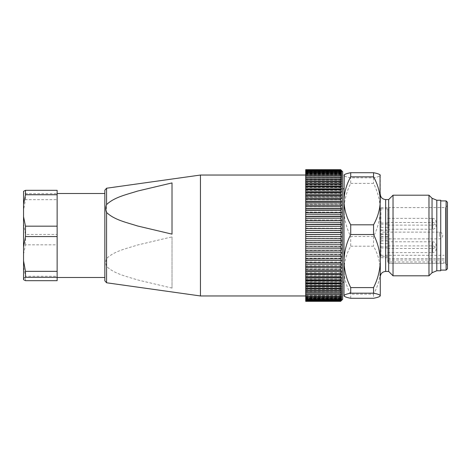 <?xml version="1.0" encoding="UTF-8"?>
<svg xmlns="http://www.w3.org/2000/svg" width="471" height="471" viewBox="0 0 471 471"><rect width="100%" height="100%" fill="white"/><g stroke="black" fill="none" stroke-linecap="round" stroke-linejoin="round"><path stroke-width="0.35" stroke-dasharray="2.35 1.77" d="M440.732 200.234L440.732 270.766M440.732 255.347L440.732 200.905L440.732 255.347M350.712 298.284L350.712 294.169C346.45 286.539 344.207 278.544 343.995 270.177L343.995 295.959M380.274 295.959L380.274 270.177C380.056 278.532 377.819 286.527 373.55 294.169L350.712 294.169M373.55 294.169L373.55 298.284M350.712 246.192L373.55 246.192C377.819 253.822 380.056 261.817 380.274 270.177L380.274 209.948C380.056 219.192 377.819 228.041 373.55 236.489L350.712 236.489C346.45 228.046 344.207 219.198 343.995 209.948L343.995 270.177C344.207 261.823 346.444 253.828 350.712 246.192L350.712 236.489M373.55 236.489L373.55 246.192M350.712 183.407L373.55 183.407C377.819 191.85 380.056 200.699 380.274 209.948L380.274 175.271C380.056 176.16 377.819 177.008 373.55 177.82L350.712 177.82C346.45 177.008 344.207 176.16 343.995 175.271L343.995 209.948C344.207 200.705 346.444 191.856 350.712 183.407L350.712 177.82M373.55 177.82L373.55 183.407M343.995 235.5L343.995 188.812L343.995 235.5M380.274 194.187L380.274 200.823M388.669 199.557L388.669 271.443M428.975 195.194L428.975 275.806M393.038 275.806L393.038 195.194M342.652 235.5L342.652 188.812L342.652 235.5M387.662 245.132L387.662 248.494L387.662 245.132M380.945 256.542L380.945 207.658L380.945 256.542L387.662 256.542L387.662 260.628L387.662 234.234L389.005 234.005L389.005 261.97L444.088 261.97L444.088 263.366L389.005 263.377L389.005 243.613L387.662 243.377L387.662 240.775L387.662 262.029L389.005 263.366L445.436 263.377L445.436 207.623L445.436 263.377L447.45 265.397L447.45 205.603L447.45 265.397M387.662 256.542L387.662 234.234M387.662 225.868L387.662 222.506L387.662 225.868M387.662 210.16L387.662 236.766L389.005 236.995L389.005 208.83L387.662 210.16L387.662 236.766M387.662 221.741L387.662 225.103L387.662 221.741M387.662 227.623L387.662 208.994L389.005 207.658L389.005 227.387L387.662 227.623L387.662 208.994M387.662 249.259L387.662 245.897L387.662 249.259M387.662 243.377L387.662 262.035L389.005 263.377M447.45 268.753L447.45 202.247M446.108 200.905L446.108 270.095M380.945 227.387L389.005 227.387M380.945 207.658L389.005 207.658M380.945 208.83L389.005 208.83M380.945 236.995L389.005 236.995M380.945 243.613L389.005 243.613M380.945 234.005L389.005 234.005M380.945 235.5L380.945 232.138L380.945 235.5M380.945 257.708L387.662 257.708M444.088 263.366L444.088 261.97M389.005 261.97L387.662 260.628M305.703 300.934L340.633 300.922L305.703 300.934L305.703 300.121L305.703 301.252L340.633 301.257L341.646 300.315L341.075 300.898M305.703 299.503L340.633 299.479L305.703 299.503L305.703 298.955L305.703 300.327L340.633 300.327L305.703 300.327L305.703 301.257L340.633 301.252L341.646 300.121L340.633 300.934M305.703 297.066L340.633 297.024L305.703 297.066L305.703 298.408L340.633 298.408L341.646 298.002L340.633 299.479M305.703 298.379L340.633 298.408M340.633 293.657L305.703 293.668L340.633 293.604L305.703 293.657L305.703 295.476L341.646 295.352L340.633 297.024M305.703 295.435L340.633 295.476M305.703 289.329L340.633 289.265L305.703 289.329L305.703 291.602L340.633 291.602L341.646 291.755L340.633 293.604M305.703 291.549L340.633 291.602M305.703 284.154L340.633 284.084L305.703 284.154L305.703 286.839L340.633 286.839L341.646 287.275L340.633 289.265M305.703 286.774L340.633 286.839M305.703 278.208L340.633 278.131L305.703 278.208L305.703 281.269L340.633 281.269L341.646 281.976L340.633 284.084M305.703 281.193L340.633 281.269M305.703 271.59L340.633 271.508L305.703 271.59L305.703 274.982L340.633 274.982L341.646 275.947L340.633 278.131M305.703 274.893L340.633 274.982M305.703 264.408L340.633 264.313L305.703 264.408L305.703 268.064L340.633 268.064L341.646 269.277L340.633 271.508M305.703 267.975L340.633 268.064M305.703 256.766L340.633 256.666L305.703 256.766L305.703 260.634L340.633 260.634L341.646 262.076L340.633 264.313M305.703 260.54L340.633 260.634M305.703 248.788L340.633 248.688L305.703 248.788L305.703 252.809L340.633 252.809L341.646 254.452L340.633 256.666M305.703 252.709L340.633 252.809M305.703 240.604L340.633 240.498L305.703 240.604L305.703 244.714L340.633 244.714L341.646 246.533L340.633 248.688M305.703 244.608L340.633 244.714M305.703 232.338L340.633 232.232L305.703 232.338L305.703 236.471L340.633 236.471L341.646 238.438L340.633 240.498M305.703 236.365L340.633 236.471M305.703 224.119L340.633 224.013L305.703 224.119L305.703 228.211L340.633 228.211L341.646 230.301L340.633 232.232M305.703 228.111L340.633 228.211M305.703 216.083L340.633 215.983L305.703 216.083L305.703 220.069L340.633 220.069L341.646 222.241L340.633 224.013M305.703 219.969L340.633 220.069M305.703 208.353L340.633 208.253L305.703 208.353L305.703 212.168L340.633 212.168L341.646 214.393L340.633 215.983M305.703 212.074L340.633 212.168M305.703 201.046L340.633 200.958L305.703 201.046L305.703 204.638L340.633 204.638L341.646 206.881L340.633 208.253M305.703 204.544L340.633 204.638M305.703 194.287L340.633 194.205L305.703 194.287L305.703 197.59L340.633 197.59L341.646 199.816L340.633 200.958M305.703 197.508L340.633 197.59M305.703 188.176L340.633 188.106L305.703 188.176L305.703 191.144L340.633 191.144L341.646 193.31L340.633 194.205M305.703 191.067L340.633 191.144M305.703 182.813L340.633 182.754L305.703 182.813L305.703 185.397L340.633 185.397L341.646 187.476L340.633 188.106M305.703 185.333L340.633 185.397M305.703 178.285L340.633 178.232L305.703 178.285L305.703 180.44L340.633 180.44L341.646 182.395L340.633 182.754M305.703 180.381L340.633 180.44M305.703 174.653L340.633 174.611L305.703 174.653L305.703 176.372L340.633 176.348L341.646 178.156L340.633 178.232M305.703 176.307L340.633 176.348M305.703 171.98L340.633 171.956L305.703 171.98L305.703 173.505L305.703 173.157L340.633 173.193L341.646 174.818L340.633 174.611M305.703 173.157L340.633 173.193M305.703 170.314L340.633 170.296L305.703 170.314L305.703 171.621L305.703 170.997L340.633 171.02L341.646 172.439L340.633 171.956M305.703 170.997L340.633 171.02M305.703 170.738L341.646 170.738L340.633 169.672L305.703 169.672L305.703 170.738L305.703 169.854L340.633 169.86L341.646 171.05L340.633 170.296M305.703 170.296L305.703 171.05L305.703 169.86L340.633 169.854L341.646 170.738M305.703 235.5L305.703 175.041L305.703 235.5M305.703 172.592L305.703 172.998L305.703 172.592M305.703 171.497L305.703 172.045L305.703 171.497M305.703 170.655L305.703 171.332L305.703 170.655M305.703 170.066L305.703 170.879L305.703 170.066M305.703 169.743L305.703 170.685L305.703 169.743M305.703 171.02L305.703 171.956M305.703 173.193L305.703 174.611M340.633 174.653L341.646 176.372L305.703 176.372L305.703 178.232M305.703 180.44L305.703 182.754M305.703 185.397L305.703 188.106M305.703 191.144L305.703 194.205M305.703 197.59L305.703 200.958M305.703 204.638L305.703 208.253M305.703 212.168L305.703 215.983M305.703 220.069L305.703 224.013M305.703 228.211L305.703 232.232M305.703 236.471L305.703 240.498M305.703 244.714L305.703 248.688M305.703 252.809L305.703 256.666M305.703 260.634L305.703 264.313M305.703 268.064L305.703 271.508M305.703 274.982L305.703 278.131M305.703 281.269L305.703 284.084M305.703 286.839L305.703 289.265M305.703 291.602L305.703 293.604M305.703 295.476L305.703 297.024M305.703 298.408L305.703 299.479M305.703 300.345L305.703 300.922M341.646 300.315L305.703 300.315L305.703 301.328M305.703 301.146L305.703 300.262L305.703 301.146M305.703 300.704L305.703 299.95L305.703 300.704M305.703 300.003L305.703 299.379L305.703 300.003M305.703 299.044L305.703 298.561L305.703 299.044M305.703 297.843L305.703 297.495L305.703 297.843M342.652 299.32L342.652 171.68M340.633 300.345L341.646 299.668L340.633 300.922M340.633 299.503L341.646 298.955L340.633 300.327M340.633 297.066L341.646 296.795L340.633 298.379M341.646 293.668L340.633 295.435M340.633 289.329L341.646 289.624L340.633 291.549M340.633 284.154L341.646 284.72L340.633 286.774M340.633 278.208L341.646 279.044L340.633 281.193M340.633 271.59L341.646 272.685L340.633 274.893M340.633 264.408L341.646 265.732L340.633 267.975M340.633 256.766L341.646 258.308L340.633 260.54M340.633 248.788L341.646 250.525L340.633 252.709M340.633 240.604L341.646 242.5L340.633 244.608M340.633 232.338L341.646 234.37L340.633 236.365M340.633 224.119L341.646 226.251L340.633 228.111M340.633 216.083L341.646 218.285L340.633 219.969M340.633 208.353L341.646 210.584L340.633 212.074M340.633 201.046L341.646 203.284L340.633 204.544M340.633 194.287L341.646 196.484L340.633 197.508M340.633 188.176L341.646 190.302L340.633 191.067M340.633 182.813L341.646 184.838L340.633 185.333M340.633 178.285L341.646 180.163L340.633 180.381M341.646 176.372L340.633 176.307M340.633 171.98L341.646 173.505L340.633 173.157M340.633 170.314L341.646 171.621L340.633 170.997M305.703 175.648L341.646 175.648M305.703 174.205L341.646 174.205M305.703 172.998L341.646 172.998M305.703 172.045L341.646 172.045M305.703 171.332L341.646 171.332M305.703 170.879L341.646 170.879M305.703 170.685L341.646 170.685M305.703 171.05L341.646 171.05M305.703 171.621L341.646 171.621M305.703 172.439L341.646 172.439M305.703 173.505L341.646 173.505M305.703 174.818L341.646 174.818M305.703 178.156L341.646 178.156M305.703 180.163L341.646 180.163M305.703 182.395L341.646 182.395M305.703 184.838L341.646 184.838M305.703 187.476L341.646 187.476M305.703 190.302L341.646 190.302M305.703 193.31L341.646 193.31M305.703 196.484L341.646 196.484M305.703 199.816L341.646 199.816M305.703 203.284L341.646 203.284M305.703 206.881L341.646 206.881M305.703 210.584L341.646 210.584M305.703 214.393L341.646 214.393M305.703 218.285L341.646 218.285M305.703 222.241L341.646 222.241M305.703 226.251L341.646 226.251M305.703 230.301L341.646 230.301M305.703 234.37L341.646 234.37M305.703 238.438L341.646 238.438M305.703 242.5L341.646 242.5M305.703 246.533L341.646 246.533M305.703 250.525L341.646 250.525M305.703 254.452L341.646 254.452M305.703 258.308L341.646 258.308M305.703 262.076L341.646 262.076M305.703 265.732L341.646 265.732M305.703 269.277L341.646 269.277M305.703 272.685L341.646 272.685M305.703 275.947L341.646 275.947M305.703 279.044L341.646 279.044M305.703 281.976L341.646 281.976M305.703 284.72L341.646 284.72M305.703 287.275L341.646 287.275M305.703 289.624L341.646 289.624M305.703 291.755L341.646 291.755M305.703 295.352L341.646 295.352M305.703 296.795L341.646 296.795M305.703 298.002L341.646 298.002M305.703 298.955L341.646 298.955M305.703 299.668L341.646 299.668M305.703 300.121L341.646 300.121M305.703 300.262L341.646 300.262M305.703 299.95L341.646 299.95M305.703 299.379L341.646 299.379M305.703 298.561L341.646 298.561M305.703 297.495L341.646 297.495M305.703 296.182L341.646 296.182M305.703 294.628L341.646 294.628M104.839 235.5L104.839 193.51L104.839 235.5M104.839 190.225L104.839 280.775M200.44 295.959L200.44 175.041M172.015 288.081L137.738 279.968C126.946 276.512 114.365 273.922 106.57 266.398C105.551 263.784 105.551 261.164 106.57 258.544C114.459 250.955 126.929 248.458 137.738 244.973L172.015 236.866L172.015 288.081L172.015 236.866M172.015 182.919L172.015 234.134M23.55 191.332L23.55 210.078L25.487 199.651L57.138 199.651L57.138 234.44L25.487 234.44L23.55 224.013L23.55 279.668M25.487 199.651L25.487 193.675L23.55 192.668M57.138 190.325L57.138 193.675L25.487 193.675M57.138 193.675L57.138 199.651M23.55 254.246L25.487 244.826L57.138 244.826L57.138 276.265L25.487 276.265L23.55 266.845M25.487 244.826L25.487 234.44M57.138 234.44L57.138 244.826M25.487 280.675L25.487 276.265M57.138 276.265L57.138 280.675M57.138 197.449L57.138 277.49L57.138 197.449M23.55 210.078L23.55 224.013M385.643 271.443L385.643 199.557M436.8 270.766L436.8 200.234M432.048 198.262L432.048 272.738M380.945 234.293L387.662 234.293M380.945 224.172L387.662 224.172M380.945 223.007L387.662 223.007M380.945 230.089L387.662 230.089M380.945 236.707L387.662 236.707M380.945 246.828L387.662 246.828M444.088 260.016L387.662 260.016M444.088 258.614L387.662 258.614M380.945 247.993L387.662 247.993M380.945 240.911L387.662 240.911M106.57 258.544L106.57 188.229M106.57 282.771L106.57 266.398M439.39 236.536L439.39 232.138L439.39 236.536M387.662 252.615L432.672 252.615L432.672 245.897L432.672 252.597A3.362 3.362 0 0 0 436.028 249.259A3.362 3.362 0 0 0 432.672 245.897L387.662 245.897M432.672 245.473L432.672 241.776L432.672 245.473M387.662 225.103L432.672 225.103A3.362 3.362 0 0 0 436.028 221.741A3.362 3.362 0 0 0 432.672 218.385L432.672 225.103L432.672 218.385L387.662 218.385M432.672 225.527L432.672 229.224L432.672 225.527M447.45 205.603L445.436 207.623L389.005 207.623L387.662 208.965M380.945 230.225L387.662 230.225M380.945 255.288L444.088 255.288M380.945 240.775L387.662 240.775M380.945 238.862L439.39 238.862A3.362 3.362 0 0 0 442.746 235.5A3.362 3.362 0 0 0 439.39 232.138L380.945 232.138M387.662 248.494L432.672 248.494A3.362 3.362 0 0 0 436.028 245.132A3.362 3.362 0 0 0 432.672 241.776L387.662 241.776M387.662 229.224L432.672 229.224A3.362 3.362 0 0 0 436.028 225.868A3.362 3.362 0 0 0 432.672 222.506L387.662 222.506"/><path stroke-width="0.71" d="M436.8 270.766L440.732 270.766L440.732 200.234L436.8 200.234L436.8 270.766L432.048 272.738L432.048 198.262L428.975 195.194L393.038 195.194L393.038 275.806L428.975 275.806L428.975 195.194M350.712 234.511C346.45 242.954 344.207 251.802 343.995 261.052L343.995 200.823C344.207 209.177 346.444 217.172 350.712 224.808L350.712 234.511L373.55 234.511L373.55 224.808C377.819 217.178 380.056 209.183 380.274 200.823C380.056 192.468 377.819 184.473 373.55 176.831L350.712 176.831C346.45 184.461 344.207 192.456 343.995 200.823L344.23 174.806M350.712 287.593L373.55 287.593C377.819 279.15 380.056 270.301 380.274 261.052L380.274 295.729C380.056 294.84 377.819 293.992 373.55 293.18L350.712 293.18C346.45 293.992 344.207 294.84 343.995 295.729L343.995 261.052C344.207 270.295 346.444 279.144 350.712 287.593L350.712 293.18M373.55 293.18L373.55 287.593M343.995 295.729L344.23 296.194L343.995 295.729C344.207 296.618 346.444 297.472 350.712 298.284L373.55 298.284C377.819 297.472 380.056 296.618 380.274 295.729L380.038 296.194L380.274 295.729M343.995 175.271C344.207 174.382 346.444 173.528 350.712 172.716L373.55 172.716C377.819 173.528 380.056 174.382 380.274 175.271M350.712 172.716L350.712 176.831M373.55 176.831L373.55 172.716M380.038 174.806L380.274 261.052C380.056 251.808 377.819 242.959 373.55 234.511M350.712 224.808L373.55 224.808M380.274 200.823L380.274 194.187C380.592 197.449 382.381 199.239 385.643 199.557L385.643 271.443C382.381 271.761 380.592 273.551 380.274 276.813M385.643 271.443L388.669 271.443L388.669 199.557L385.643 199.557M446.108 200.905L447.45 202.247L447.45 268.753L446.108 270.095L446.108 200.905L440.732 200.905M340.633 199.41L305.703 199.41L340.633 199.492L341.646 198.315L340.633 196.107L341.646 195.053L340.633 192.869L341.646 191.956L340.633 189.807L341.646 189.024L340.633 186.916L341.646 186.28L340.633 184.226L341.646 183.725L340.633 181.735L341.646 181.376L340.633 179.451L341.646 179.245L340.633 177.396L341.646 177.332L340.633 175.524L341.646 175.648L340.633 173.934L341.646 174.205L340.633 172.592L341.646 172.998L340.633 171.497L341.646 172.045L340.633 170.655L341.646 171.332L340.633 170.066L341.646 170.879L340.633 169.743L341.646 170.685L340.633 169.672L305.703 169.672L340.633 169.743L305.703 169.748L305.703 170.066L340.633 170.066M305.703 206.592L340.633 206.687L305.703 206.592L305.703 202.936L340.633 202.936L341.646 201.723L340.633 199.492M305.703 203.025L340.633 202.936M305.703 214.234L340.633 214.334L305.703 214.234L305.703 210.366L340.633 210.366L341.646 208.924L340.633 206.687M305.703 210.46L340.633 210.366M305.703 222.212L340.633 222.312L305.703 222.212L305.703 218.191L340.633 218.191L341.646 216.548L340.633 214.334M305.703 218.291L340.633 218.191M305.703 230.396L340.633 230.502L305.703 230.396L305.703 226.286L340.633 226.286L341.646 224.467L340.633 222.312M305.703 226.392L340.633 226.286M305.703 238.662L340.633 238.768L305.703 238.662L305.703 234.529L340.633 234.529L341.646 232.562L340.633 230.502M305.703 234.635L340.633 234.529M305.703 246.881L340.633 246.987L305.703 246.881L305.703 242.789L340.633 242.789L341.646 240.699L340.633 238.768M305.703 242.889L340.633 242.789M305.703 254.917L340.633 255.017L305.703 254.917L305.703 250.931L340.633 250.931L341.646 248.759L340.633 246.987M305.703 251.031L340.633 250.931M305.703 262.647L340.633 262.747L305.703 262.647L305.703 258.832L340.633 258.832L341.646 256.607L340.633 255.017M305.703 258.926L340.633 258.832M305.703 269.954L340.633 270.042L305.703 269.954L305.703 266.362L340.633 266.362L341.646 264.119L340.633 262.747M305.703 266.456L340.633 266.362M305.703 276.712L340.633 276.795L305.703 276.712L305.703 273.41L340.633 273.41L341.646 271.184L340.633 270.042M305.703 273.492L340.633 273.41M305.703 282.824L340.633 282.894L305.703 282.824L305.703 279.856L340.633 279.856L341.646 277.69L340.633 276.795M305.703 279.933L340.633 279.856M305.703 288.187L340.633 288.246L305.703 288.187L305.703 285.603L340.633 285.603L341.646 283.524L340.633 282.894M305.703 285.667L340.633 285.603M305.703 292.715L340.633 292.768L305.703 292.715L305.703 290.56L340.633 290.56L341.646 288.605L340.633 288.246M305.703 290.619L340.633 290.56M305.703 296.347L340.633 296.389L305.703 296.347L305.703 294.652L340.633 294.652L341.646 292.844L340.633 292.768M305.703 294.693L340.633 294.652M305.703 299.02L340.633 299.044L305.703 299.02L305.703 297.807L340.633 297.807L341.646 296.182L340.633 296.389M305.703 297.843L340.633 297.807M305.703 300.686L340.633 300.704L305.703 300.686L305.703 299.98L340.633 299.98L341.646 298.561L340.633 299.044M305.703 300.003L340.633 299.98M305.703 301.328L340.633 301.328L305.703 301.146L340.633 301.14L341.646 299.95L340.633 300.704M305.703 300.704L305.703 301.14L340.633 301.146L341.646 300.262L340.633 301.328L342.652 299.32L342.652 171.68L341.069 170.096M305.703 170.066L340.633 170.078M340.633 171.497L305.703 171.497L305.703 170.655L340.633 170.655M305.703 170.673L340.633 170.673M305.703 171.497L340.633 171.521M340.633 173.934L305.703 173.934L305.703 172.592L340.633 172.592M305.703 172.621L340.633 172.621M305.703 173.934L340.633 173.976M340.633 177.343L305.703 177.343L305.703 175.524L340.633 175.524M305.703 175.565L340.633 175.565M341.646 177.332L305.703 177.332L340.633 177.396M340.633 181.671L305.703 181.671L305.703 179.398L340.633 179.398M305.703 179.451L340.633 179.451M305.703 181.671L340.633 181.735M340.633 186.846L305.703 186.846L305.703 184.161L340.633 184.161M305.703 184.226L340.633 184.226M305.703 186.846L340.633 186.916M340.633 192.792L305.703 192.792L305.703 189.731L340.633 189.731M305.703 189.807L340.633 189.807M305.703 192.792L340.633 192.869M305.703 202.936L305.703 199.492M305.703 199.41L305.703 196.107L340.633 196.107M305.703 192.869L305.703 196.107M305.703 189.731L305.703 186.916M305.703 184.161L305.703 181.735M305.703 179.398L305.703 177.396M305.703 175.524L305.703 173.976M305.703 172.592L305.703 171.521M305.703 170.655L305.703 170.078M305.703 299.98L305.703 299.044M305.703 297.807L305.703 296.389M305.703 294.652L305.703 292.768M305.703 290.56L305.703 288.246M305.703 285.603L305.703 282.894M305.703 279.856L305.703 276.795M305.703 273.41L305.703 270.042M305.703 266.362L305.703 262.747M305.703 258.832L305.703 255.017M305.703 250.931L305.703 246.987M305.703 242.789L305.703 238.768M305.703 234.529L305.703 230.502M305.703 226.286L305.703 222.312M305.703 218.191L305.703 214.334M305.703 210.366L305.703 206.687M305.703 196.018L340.633 196.018M340.633 206.592L341.646 205.268L340.633 203.025M340.633 214.234L341.646 212.692L340.633 210.46M340.633 222.212L341.646 220.475L340.633 218.291M340.633 230.396L341.646 228.5L340.633 226.392M340.633 238.662L341.646 236.63L340.633 234.635M340.633 246.881L341.646 244.749L340.633 242.889M340.633 254.917L341.646 252.715L340.633 251.031M340.633 262.647L341.646 260.416L340.633 258.926M340.633 269.954L341.646 267.716L340.633 266.456M340.633 276.712L341.646 274.516L340.633 273.492M340.633 282.824L341.646 280.698L340.633 279.933M340.633 288.187L341.646 286.162L340.633 285.667M340.633 292.715L341.646 290.837L340.633 290.619M340.633 296.347L341.646 294.628L340.633 294.693M340.633 299.02L341.646 297.495L340.633 297.843M340.633 300.686L341.646 299.379L340.633 300.003M305.703 198.315L341.646 198.315M305.703 195.053L341.646 195.053M305.703 191.956L341.646 191.956M305.703 189.024L341.646 189.024M305.703 186.28L341.646 186.28M305.703 183.725L341.646 183.725M305.703 181.376L341.646 181.376M305.703 179.245L341.646 179.245M305.703 292.844L341.646 292.844M305.703 290.837L341.646 290.837M305.703 288.605L341.646 288.605M305.703 286.162L341.646 286.162M305.703 283.524L341.646 283.524M305.703 280.698L341.646 280.698M305.703 277.69L341.646 277.69M305.703 274.516L341.646 274.516M305.703 271.184L341.646 271.184M305.703 267.716L341.646 267.716M305.703 264.119L341.646 264.119M305.703 260.416L341.646 260.416M305.703 256.607L341.646 256.607M305.703 252.715L341.646 252.715M305.703 248.759L341.646 248.759M305.703 244.749L341.646 244.749M305.703 240.699L341.646 240.699M305.703 236.63L341.646 236.63M305.703 232.562L341.646 232.562M305.703 228.5L341.646 228.5M305.703 224.467L341.646 224.467M305.703 220.475L341.646 220.475M305.703 216.548L341.646 216.548M305.703 212.692L341.646 212.692M305.703 208.924L341.646 208.924M305.703 205.268L341.646 205.268M305.703 201.723L341.646 201.723M106.57 212.456L106.57 282.771L104.839 280.775L104.839 190.225L106.57 188.229L106.57 204.602C105.551 207.216 105.551 209.836 106.57 212.456C114.459 220.045 126.929 222.542 137.738 226.027L172.015 234.134L172.015 182.919L137.738 191.032C126.946 194.488 114.365 197.078 106.57 204.602M305.703 175.041L200.44 175.041L200.44 295.959L305.703 295.959M25.487 190.325L57.138 190.325L57.138 194.735L25.487 194.735L23.55 204.155L23.55 191.332L25.487 190.325L25.487 194.735M23.55 278.332L23.55 279.668L25.487 280.675L57.138 280.675L57.138 277.325L25.487 277.325L23.55 278.332L23.55 204.155M23.55 260.922L25.487 271.349L57.138 271.349L57.138 194.735M25.487 271.349L25.487 277.325M57.138 277.325L57.138 271.349M23.55 216.754L25.487 226.174L57.138 226.174M25.487 226.174L25.487 236.56L23.55 246.987M57.138 236.56L25.487 236.56M388.669 271.443L393.038 275.806M388.669 199.557L393.038 195.194M432.048 272.738L428.975 275.806M436.8 200.234L432.048 198.262M342.652 282.188L343.995 282.188M342.652 188.812L343.995 188.812M440.732 270.095L446.108 270.095M106.57 282.771L200.44 295.959M106.57 188.229L200.44 175.041M57.138 277.49L104.839 277.49M57.138 193.51L104.839 193.51"/></g></svg>
